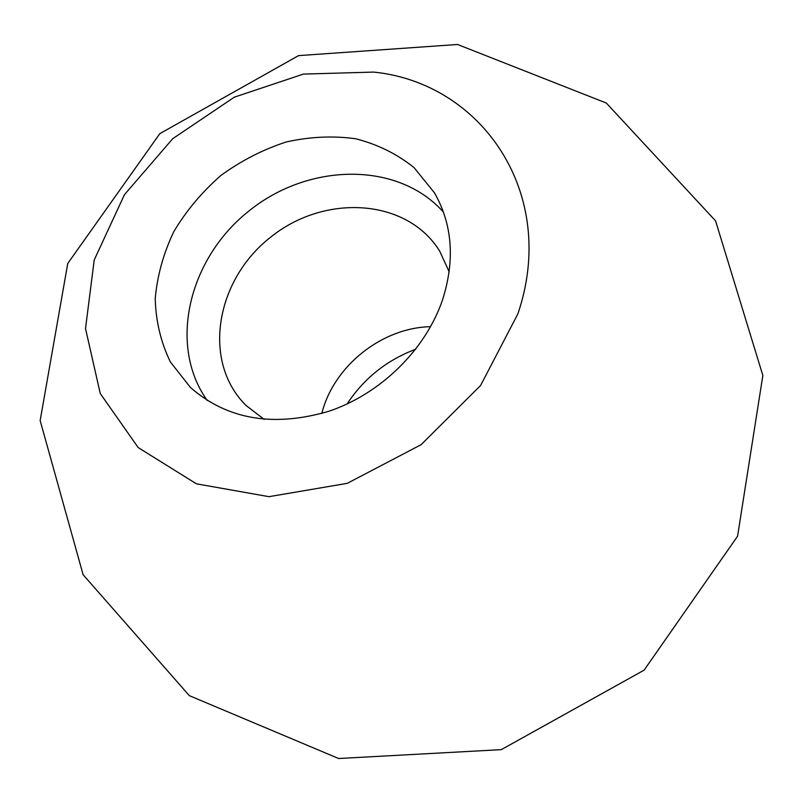 <?xml version="1.0" encoding="UTF-8"?>
<svg xmlns="http://www.w3.org/2000/svg" width="803" height="803" viewBox="0 0 803 803"><rect width="100%" height="100%" fill="white"/><g stroke="black" fill="none" stroke-linecap="round" stroke-linejoin="round"><path stroke-width="1.2" d="M442.463 300.081C455.16 260.232 452.49 224.479 434.453 192.83L414.087 167.646C397.084 153.995 377.621 144.359 355.699 138.758C332.964 135.627 309.787 136.701 286.179 141.98C262.912 149.569 241.171 160.72 220.945 175.435C202.105 191.877 186.396 210.597 173.829 231.595C163.431 253.437 157.237 275.79 155.23 298.666C155.822 321.27 160.881 342.389 170.417 362.012L190.441 387.468C227.259 419.608 273.512 427.507 329.18 411.166C380.843 393.661 425.54 349.676 442.463 300.081M517.835 313.953C558.717 194.336 482.483 83.08 373.696 72.079L303.424 74.087L234.285 97.183L172.745 138.678L124.485 194.627L94.232 259.931L85.509 328.517L100.245 393.49L138.196 447.582L196.404 483.818L268.965 496.676L347.247 483.346L421.083 444.701L480.545 385.56L517.835 313.953M415.753 349.215C386.926 360.035 364.03 378.293 347.067 403.999M430.629 326.67C381.756 327.684 333.636 366.068 321.782 413.485M449.188 271.826L439.663 251.108C407.041 198.211 324.532 193.372 270.37 237.397C215.415 280.418 201.774 361.932 246.099 405.495L264.177 419.397M443.487 212.173C398.188 161.162 309.004 162.487 249.161 210.798C188.745 258.405 167.626 345.069 207.294 400.577M457.559 44.486L298.565 55.618L159.837 133.629L67.753 263.484L40.15 420.561L83.131 574.747L189.347 695.659L338.635 758.514L501.303 749.641L644.096 670.164L737.576 536.213L762.85 375.503L715.573 220.875L606.325 103.045L457.559 44.486"/></g></svg>
